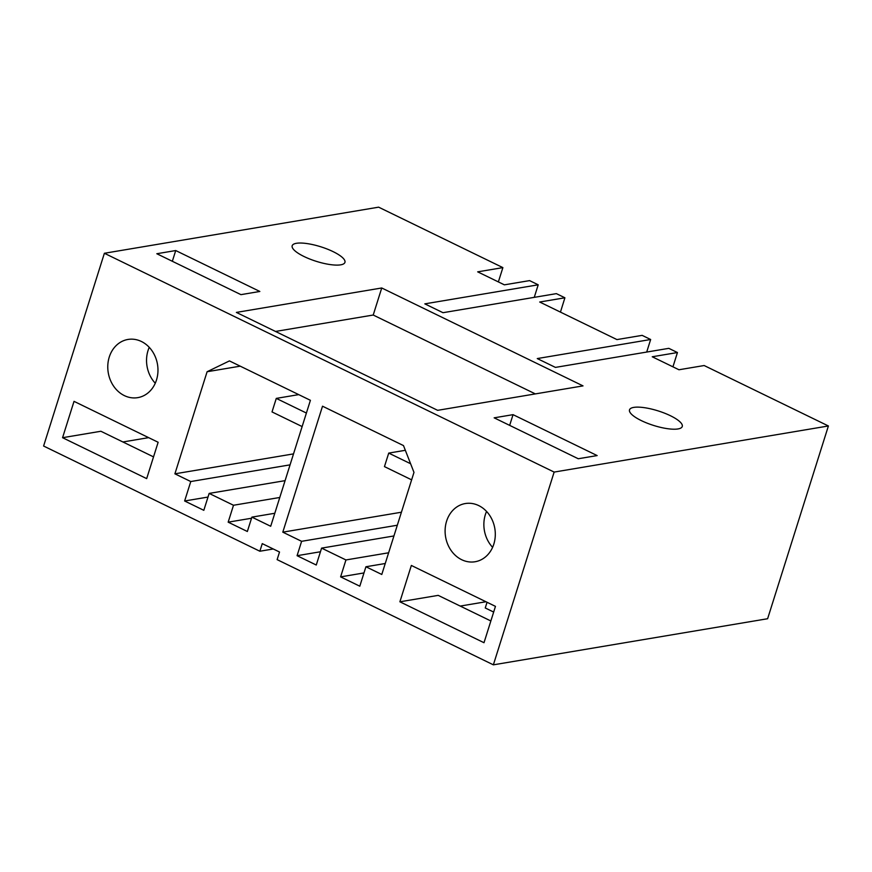 <?xml version="1.0" encoding="UTF-8"?>
<svg xmlns="http://www.w3.org/2000/svg" width="872" height="872" viewBox="0 0 872 872"><rect width="100%" height="100%" fill="white"/><g stroke="black" fill="none" stroke-linecap="round" stroke-linejoin="round"><path stroke-width="1.31" d="M556.38 293.635L442.987 312.699L424.828 303.859L538.209 284.806L529.587 280.61L504.387 284.839L477.682 271.846L502.882 267.617L378.633 207.165L104.378 253.272L554.145 472.079L828.4 425.972L704.151 365.532L678.961 369.761L652.245 356.768L677.446 352.539L668.813 348.342L555.431 367.395L537.272 358.566L650.654 339.502L642.13 335.36L616.94 339.59L539.703 302.017L564.903 297.788L556.38 293.635M513.041 414.658L597.157 455.576L578.256 458.748L494.152 417.83L513.041 414.658L509.662 425.383M381.74 287.978L583.019 385.893L437.646 410.331L236.377 312.416L381.74 287.978L373.216 315.032L535.343 393.904M678.024 428.937A27.664 7.619 17.5 0 0 682.264 426.484A27.664 7.619 17.5 0 0 664.562 413.165A27.664 7.619 17.5 0 0 633.748 407.398A27.664 7.619 17.5 0 0 629.508 409.851A27.664 7.619 17.5 0 0 647.209 423.182A27.664 7.619 17.5 0 0 678.024 428.937M340.69 264.837A27.664 7.619 17.5 0 0 344.941 262.385A27.664 7.619 17.5 0 0 327.24 249.065A27.664 7.619 17.5 0 0 296.425 243.299A27.664 7.619 17.5 0 0 292.175 245.751A27.664 7.619 17.5 0 0 309.887 259.071A27.664 7.619 17.5 0 0 340.69 264.837M175.719 250.547L156.818 253.73L240.934 294.649L259.834 291.466L175.719 250.547L172.34 261.273M560.445 312.111L564.903 297.788M273.263 548.979L259.856 551.235L262.254 543.627L279.52 552.02L277.122 559.628L493.367 664.835L767.622 618.728L828.4 425.972M259.856 551.235L43.6 446.028L104.378 253.272M148.632 437.646L122.898 441.973M460.22 606.073L485.966 601.745M534.253 297.352L538.209 284.806M493.367 664.835L554.145 472.079M672.933 366.84L677.446 352.539M646.697 352.059L650.654 339.502M502.882 267.617L498.37 281.907M345.944 559.955L340.614 576.872L359.798 586.202L365.924 566.756L381.783 574.474L413.982 472.384L403.496 445.592L322.52 406.199L282.8 532.16L301.614 541.316L297.08 555.693L316.264 565.023L321.594 548.117L345.944 559.955L388.629 552.783M493.814 544.139A29.506 24.972 -99.5 0 0 489.236 514.742A29.506 24.972 -99.5 0 0 465.31 503.547A29.506 24.972 -99.5 0 0 446.595 521.162A29.506 24.972 -99.5 0 0 451.162 550.559A29.506 24.972 -99.5 0 0 475.098 561.742A29.506 24.972 -99.5 0 0 493.814 544.139M399.888 601.8L411.355 565.448L495.46 606.367L484.004 642.719L399.888 601.8L438.202 595.369L490.86 620.973M233.5 505.259L228.17 522.165L247.354 531.495L251.888 517.129L270.702 526.274L310.41 400.313L229.434 360.91L207.1 371.734L174.901 473.823L190.772 481.54L184.635 500.986L203.819 510.316L209.149 493.41L233.5 505.259L279.781 497.476M109.262 357.062A29.506 24.972 -99.5 0 0 113.84 386.46A29.506 24.972 -99.5 0 0 137.765 397.643A29.506 24.972 -99.5 0 0 156.48 380.029A29.506 24.972 -99.5 0 0 151.913 350.631A29.506 24.972 -99.5 0 0 127.988 339.448A29.506 24.972 -99.5 0 0 109.262 357.062M62.566 437.7L74.022 401.349L158.137 442.268L146.67 478.619L62.566 437.7L100.88 431.259L153.526 456.874M275.519 331.447L373.216 315.032M365.924 566.756L385.25 563.508M340.614 576.872L363.973 572.937M321.594 548.117L393.937 535.953M297.08 555.693L320.449 551.758M301.614 541.316L397.316 525.227M282.8 532.16L401.414 512.224M486.565 511.45A29.506 24.972 -99.5 0 0 485.355 514.644A29.506 24.972 -99.5 0 0 492.604 547.333M209.149 493.41L285.09 480.646M184.635 500.986L208.005 497.062M190.772 481.54L290.071 464.852M174.901 473.823L293.526 453.887M207.1 371.734L240.225 366.164M251.888 517.129L274.8 513.27M228.17 522.165L251.528 518.24M155.27 383.233A29.506 24.972 80.5 0 1 148.033 350.544A29.506 24.972 80.5 0 1 149.243 347.339M306.399 413.045L276.282 398.395L298.715 394.624M276.282 398.395L272.02 411.922L302.137 426.572M410.592 463.73L388.727 453.091L405.338 450.301M493.661 612.068L485.246 607.969L487.045 602.269M388.727 453.091L384.454 466.618L411.628 479.84"/></g></svg>
